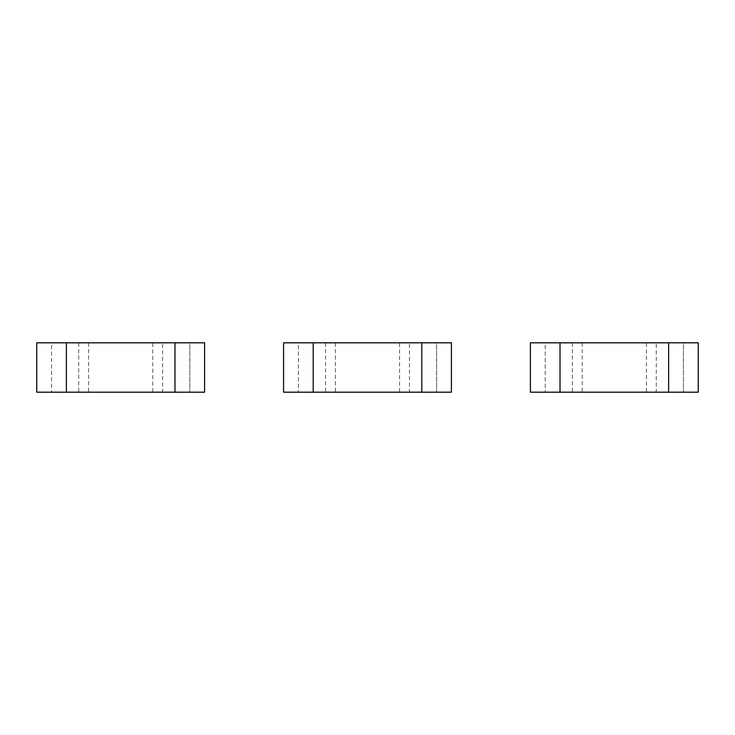 <?xml version="1.0" encoding="UTF-8"?>
<svg xmlns="http://www.w3.org/2000/svg" width="735" height="735" viewBox="0 0 735 735"><rect width="100%" height="100%" fill="white"/><g stroke="black" fill="none" stroke-linecap="round" stroke-linejoin="round"><path stroke-width="0.55" stroke-dasharray="3.67 2.76" d="M283.581 342.813L283.581 392.187L451.419 392.187L451.419 342.813L436.608 342.813L436.608 392.187L436.608 342.813L298.392 342.813L298.392 392.187L298.392 342.813L283.581 342.813M409.459 392.187L325.541 392.187L409.459 392.187L409.459 342.813L325.541 342.813L409.459 342.813M399.592 392.187L335.408 392.187L399.592 392.187L399.592 342.813L335.408 342.813L399.592 342.813M335.408 342.813L335.408 392.187M325.541 342.813L325.541 392.187M36.75 342.813L36.75 392.187L204.596 392.187L204.596 342.813L189.786 342.813L189.786 392.187L189.786 342.813L51.56 342.813L51.56 392.187L51.56 342.813L36.75 342.813M162.628 392.187L78.709 392.187L162.628 392.187L162.628 342.813L78.709 342.813L162.628 342.813M152.761 392.187L88.586 392.187L152.761 392.187L152.761 342.813L88.586 342.813L152.761 342.813M88.586 342.813L88.586 392.187M78.709 342.813L78.709 392.187M530.404 342.813L530.404 392.187L698.25 392.187L698.25 342.813L683.44 342.813L683.44 392.187L683.44 342.813L545.214 342.813L545.214 392.187L545.214 342.813L530.404 342.813M656.291 392.187L572.372 392.187L656.291 392.187L656.291 342.813L572.372 342.813L656.291 342.813M646.414 392.187L582.239 392.187L646.414 392.187L646.414 342.813L582.239 342.813L646.414 342.813M582.239 342.813L582.239 392.187M572.372 342.813L572.372 392.187"/><path stroke-width="1.1" d="M313.202 392.187L283.581 392.187L283.581 342.813L313.202 342.813L313.202 392.187L421.798 392.187L421.798 342.813L451.419 342.813L451.419 392.187L421.798 392.187M313.202 342.813L421.798 342.813M66.37 392.187L36.75 392.187L36.75 342.813L66.37 342.813L66.37 392.187L174.976 392.187L174.976 342.813L204.596 342.813L204.596 392.187L174.976 392.187M66.37 342.813L174.976 342.813M560.024 392.187L530.404 392.187L530.404 342.813L560.024 342.813L560.024 392.187L668.63 392.187L668.63 342.813L698.25 342.813L698.25 392.187L668.63 392.187M560.024 342.813L668.63 342.813"/></g></svg>
